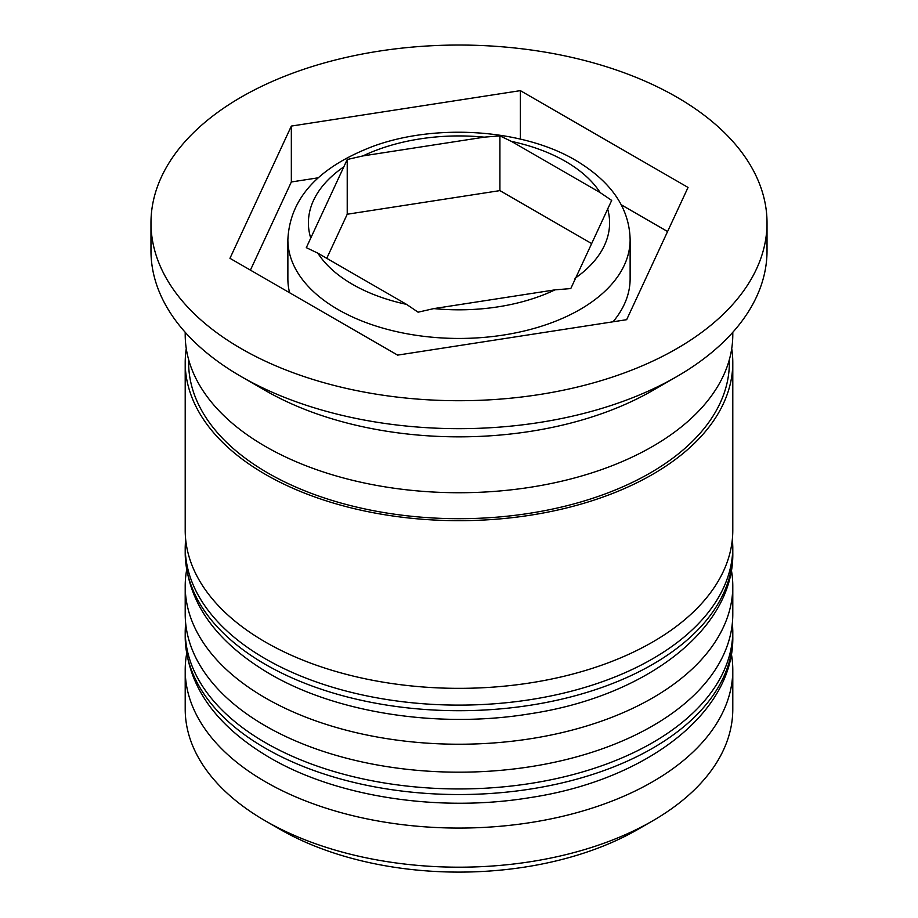 <?xml version="1.0" encoding="UTF-8"?>
<svg xmlns="http://www.w3.org/2000/svg" width="918" height="918" viewBox="0 0 918 918"><rect width="100%" height="100%" fill="white"/><g stroke="black" fill="none" stroke-linecap="round" stroke-linejoin="round"><path stroke-width="1.38" d="M611.686 200.411L600.165 192.596L511.441 141.383L499.908 135.875L484.165 137.161L362.966 155.911L347.222 159.502L306.314 247.653L317.835 253.161L406.559 304.374L418.092 312.189L433.835 308.597L555.034 289.847L570.778 288.573L611.686 200.411M613.052 321.782A171.127 98.8 0 0 0 630.127 278.762L630.127 239.644A171.127 98.8 180 0 1 524.488 330.928A171.127 98.8 180 0 1 337.996 309.504A171.127 98.8 180 0 1 287.873 239.644L287.873 278.762A171.127 98.8 0 0 0 289.595 292.739M652.606 820.887L638.09 829.275A253.265 146.214 180 0 1 279.921 829.275L265.394 820.887A273.793 158.08 0 0 0 652.606 820.887A273.793 158.08 0 0 0 732.793 709.109L732.793 669.991A273.793 158.08 180 0 1 563.778 816.033A273.793 158.08 180 0 1 265.394 781.769A273.793 158.08 180 0 1 185.207 669.991A273.793 158.08 180 0 1 186.641 653.811M731.359 653.811A273.793 158.08 180 0 1 732.793 669.991M731.359 569.975A273.793 158.08 180 0 1 732.793 586.154A273.793 158.08 180 0 1 563.778 732.197A273.793 158.08 180 0 1 265.394 697.932A273.793 158.08 180 0 1 185.207 586.154A273.793 158.08 180 0 1 186.641 569.975M150.977 222.879L150.977 250.821A308.023 177.84 0 0 0 241.193 376.575L265.394 390.54A273.793 158.08 0 0 0 652.606 390.54L676.807 376.575A308.023 177.84 0 0 0 767.023 250.821L767.023 222.879A308.023 177.84 0 0 0 676.807 97.136A308.023 177.84 0 0 0 341.129 58.58A308.023 177.84 0 0 0 150.977 222.879A308.023 177.84 0 0 0 241.193 348.622A308.023 177.84 0 0 0 576.871 387.178A308.023 177.84 0 0 0 767.023 222.879M265.394 390.54L241.193 376.575A308.023 177.84 0 0 0 676.807 376.575M185.207 586.154L185.207 614.108A273.793 158.08 0 0 0 265.394 725.874A273.793 158.08 0 0 0 563.778 760.15A273.793 158.08 0 0 0 732.793 614.108L732.793 586.154M186.274 348.633A273.793 158.08 0 0 0 185.207 362.599L185.207 530.271A273.793 158.08 0 0 0 265.394 642.049A273.793 158.08 0 0 0 563.778 676.314A273.793 158.08 0 0 0 732.793 530.271L732.793 362.599A273.793 158.08 0 0 0 731.726 348.633M185.207 362.599A273.793 158.08 0 0 0 265.394 474.376A273.793 158.08 0 0 0 563.778 508.641A273.793 158.08 0 0 0 732.793 362.599M185.207 332.293L185.207 334.657A273.793 158.08 0 0 0 265.394 446.435A273.793 158.08 0 0 0 563.778 480.699A273.793 158.08 0 0 0 732.793 334.657L732.793 332.293M279.921 829.275A253.265 146.214 180 0 1 279.91 829.275L265.394 820.887A273.793 158.08 0 0 1 185.207 709.109L185.207 669.991M397.632 355.117L626.661 319.682L688.041 187.444L520.368 90.641L291.339 126.076L229.959 258.314L397.632 355.117M318.076 177.828L291.339 181.971L250.419 270.122M291.339 181.971L291.339 126.076M520.368 139.1L520.368 90.641M667.581 231.531L621.234 204.771M326.762 258.314L347.222 214.238L347.222 159.502M347.222 214.238L499.908 190.611L499.908 135.875M499.908 190.611L591.238 243.339M265.394 748.239A273.793 158.08 0 0 0 563.778 782.503A273.793 158.08 0 0 0 732.793 636.461C734.377 712.437 646.536 780.128 530.053 797.616C439.378 812.614 336.849 797.076 269.651 757.637C214.823 725.209 186.664 684.805 185.207 636.461A273.793 158.08 0 0 0 265.394 748.239M732.793 636.461L732.793 630.873A273.793 158.08 180 0 1 563.778 776.915A273.793 158.08 180 0 1 265.394 742.651A273.793 158.08 180 0 1 185.207 630.873L185.207 636.461M265.394 664.403A273.793 158.08 0 0 0 563.778 698.667A273.793 158.08 0 0 0 732.793 552.625C734.377 628.6 646.536 696.292 530.053 713.779C439.378 728.777 336.849 713.24 269.651 673.801C214.823 641.372 186.664 600.98 185.207 552.625A273.793 158.08 0 0 0 265.394 664.403M732.793 552.625L732.793 547.036A273.793 158.08 180 0 1 563.778 693.079A273.793 158.08 180 0 1 265.394 658.814A273.793 158.08 180 0 1 185.207 547.036L185.207 552.625M600.165 192.596A150.586 86.946 0 0 0 565.488 161.407A150.586 86.946 0 0 0 511.441 141.383M575.001 278.326A150.586 86.946 0 0 0 607.475 208.352M433.835 308.597A150.586 86.946 0 0 0 555.034 289.847M317.835 253.161A150.586 86.946 0 0 0 352.512 284.351A150.586 86.946 0 0 0 406.559 304.374M729.328 359.741A270.374 156.094 180 0 1 564.754 506.266A270.374 156.094 180 0 1 267.815 472.977A270.374 156.094 180 0 1 188.672 359.741M484.165 137.161A150.586 86.946 0 0 0 362.966 155.911M342.999 167.432A150.586 86.946 0 0 0 310.525 237.406M732.793 630.873L732.438 622.197M185.562 622.197L185.207 630.873M732.793 547.036L732.438 538.361M185.562 538.361L185.207 547.036M630.127 239.644C629.392 208.042 611.273 181.626 575.747 160.386C523.432 129.254 436.842 123.196 374.028 145.962C318.557 166.892 289.847 198.116 287.873 239.644"/></g></svg>
